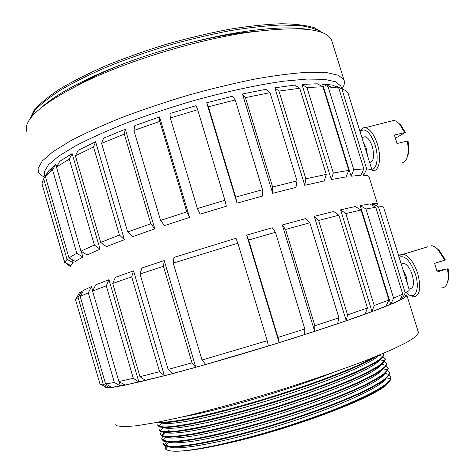 <?xml version="1.0" encoding="UTF-8"?>
<svg xmlns="http://www.w3.org/2000/svg" width="475" height="475" viewBox="0 0 475 475"><rect width="100%" height="100%" fill="white"/><g stroke="black" fill="none" stroke-linecap="round" stroke-linejoin="round"><path stroke-width="0.71" d="M383.628 207.474L383.521 207.124C383.099 206.678 381.431 206.607 378.504 206.91L405.234 292.95L402.064 299.048L390.747 304.249L360.198 205.562L369.669 203.971L375.761 207.26L365.976 209.012L393.591 298.134L390.747 304.249L371.984 311.57L340.617 209.813L355.27 206.548L361.077 210.039L345.836 213.542L374.211 305.526L371.984 311.57L346.239 320.75L314.248 216.362L333.64 211.482L338.859 215.246L318.606 220.442L347.563 314.883L346.239 320.75L314.67 331.324L282.31 224.954L305.502 218.654L309.831 222.775L285.546 229.443L314.854 325.731L314.67 331.324L279.122 342.653L246.667 235.119L272.27 227.763L275.452 232.287L248.603 240.035L277.994 337.41L279.122 342.653L268.411 345.966L267.217 340.735L237.856 243.212L173.244 263.126L201.988 360.032L267.217 340.735M173.244 263.126L173.969 257.414L235.992 238.266L237.856 243.212M405.234 292.95C407.847 291.591 409.201 290.611 409.302 290.011L409.195 289.667M404.837 295.183C407.152 295.474 406.226 296.756 402.064 299.048L401.375 296.822M399.558 300.331L402.747 294.179L393.591 298.134M386.074 306.161L388.918 299.992L374.211 305.526M365.21 314.058L367.418 307.972L347.563 314.883M337.624 323.695L338.912 317.805L314.854 325.731M304.689 334.56L304.813 328.967L277.994 337.41M201.988 360.032L205.734 364.468L195.789 367.252L192.001 362.847L168.126 369.402L172.942 373.463L164.386 375.707L159.564 371.682L139.971 376.687L145.576 380.428L138.872 382.013L133.297 378.308L118.91 381.567L124.984 385.059L120.395 385.949L114.374 382.488L105.581 383.954L111.815 387.279L109.41 387.481L103.235 384.186L99.964 383.96L75.507 299.559L78.114 297.546L103.235 384.186M268.411 345.966L205.734 364.468M164.208 260.579L163.424 266.285L140.048 274.004L141.882 268.007L164.208 260.579L195.789 367.252L172.942 373.463M133.564 270.863L131.7 276.83L112.718 283.48L115.389 277.311L133.564 270.863L164.386 375.707L145.576 380.428M108.965 279.686L106.287 285.819L92.572 291.056L95.784 284.828L108.965 279.686L138.872 382.013L124.984 385.059M119.16 381.71L120.395 385.949L111.815 387.279M100.047 384.002L106.097 387.184L109.41 387.481L108.9 385.718M99.875 383.646L75.602 299.879M405.015 294.856L406.998 295.699L403.809 298.336L394.464 302.818L378.812 309.112L357.081 317.057C331.621 325.975 299.517 336.46 265.056 347.065C230.434 357.592 196.65 367.258 168.488 374.722L124.806 385.219L112.118 387.44L105.747 387.689L104.844 386.929L104.987 386.603M418.315 332.108L418.528 332.791L415.714 336.68L406.731 342.404L391.394 349.879L369.93 358.874C344.684 368.731 312.669 379.84 278.16 390.622C243.455 401.238 209.469 410.525 180.999 417.234L155.937 422.578L136.61 425.754L123.542 426.77L116.791 425.772L115.663 424.234M387.754 383.212C380.891 394.137 308.168 423.344 242.541 439.731C211.832 447.325 189.602 451.167 175.857 451.25C170.394 451.191 166.968 450.46 165.567 449.059L165.241 445.972M165.46 445.562L168.15 442.492M175.857 451.25C196.383 451.125 250.058 438.817 300.835 421.652C351.672 404.51 387.808 386.668 390.587 378.913L390.872 377.269L391.038 377.803C391.311 383.088 376.889 392.059 347.753 404.712C318.974 416.89 278.012 430.534 242.541 439.731M163.062 443.323L164.76 445.289L170.667 446.346C176.682 446.369 184.834 445.598 195.118 444.036C217.342 440.236 248.942 432.321 281.224 422.299C313.708 412.027 343.823 400.597 363.998 391.014C373.344 386.341 380.392 382.25 385.136 378.735L389.067 374.425L389.452 372.661L389.613 373.19C389.233 375.493 386.454 378.498 381.282 382.203L370.162 388.603C351.696 398.026 321.723 409.854 288.272 420.725C262.509 428.866 238.604 435.444 216.558 440.45C203.009 443.312 191.508 445.301 182.038 446.429C173.921 447.046 168.215 446.85 164.92 445.835L163.228 443.965M169.302 446.803C177.686 450.87 225.459 442.225 280.149 425.178C334.851 408.185 379.97 387.867 385.706 378.955M167.657 441.964C171.861 443.401 181.658 443.027 196.632 440.646C217.734 437 247.612 429.537 278.558 419.995C333.818 402.83 379.228 382.559 384.441 374.009M169.254 430.035L166.98 431.834M166.03 437.142L171.493 438.081C177.163 438.051 184.923 437.255 194.774 435.694C216.042 431.929 246.406 424.264 277.822 414.544C301.75 406.962 323.184 399.327 342.125 391.649C353.655 386.763 363.221 382.292 370.821 378.237C377.168 374.496 381.342 371.355 383.331 368.826L387.535 369.936L383.384 374.175C378.498 377.637 371.337 381.674 361.897 386.288C341.578 395.746 311.428 407.063 279.074 417.27C246.911 427.227 215.519 435.142 193.467 439.025C183.261 440.634 175.18 441.465 169.219 441.507L162.753 440.236L161.708 438.698L162.563 436.537M384.637 361.422L386.614 363.446L385.997 365.418C383.883 367.988 379.543 371.171 372.982 374.977L360.157 381.389C339.827 390.699 309.682 401.921 277.477 412.062C245.225 422.043 213.993 429.988 192.007 433.984C181.812 435.658 173.743 436.555 167.806 436.668L161.524 435.617L160.354 434.073L161.346 431.852M386.151 365.982L388.033 368.054L387.535 369.93M168.162 431.811L169.522 430.938M387.659 370.542L389.452 372.661M386.614 363.446L386.775 363.981C386.347 366.124 383.521 368.974 378.302 372.525C371.676 376.449 362.746 380.914 351.524 385.908C332.749 393.858 310.614 401.992 285.119 410.305C251.513 420.992 218.025 429.727 194.352 434.174C183.374 436.044 174.699 437.065 168.322 437.232L162.153 436.383L160.514 434.678M161.868 439.322L163.537 441.109C166.808 442.047 172.49 442.166 180.583 441.471C190.024 440.277 201.507 438.229 215.033 435.326C237.055 430.249 260.935 423.647 286.692 415.512C320.144 404.664 350.134 392.938 368.642 383.652L379.792 377.364C384.988 373.736 387.79 370.809 388.194 368.582L388.016 367.959M388.96 375.452L390.414 376.479M383.105 356.867L385.195 358.845L384.435 360.923L379.84 365.037C374.728 368.374 367.46 372.252 358.037 376.669C337.553 385.854 307.396 396.969 275.31 407.039C250.77 414.562 228.35 420.666 208.044 425.345C195.563 428.046 184.995 429.982 176.326 431.152C168.892 431.87 163.655 431.864 160.609 431.116L159 429.447M159.161 430.041L160.77 431.662L166.909 432.398C173.256 432.155 181.913 431.062 192.874 429.127C216.511 424.561 249.975 415.762 283.569 405.086C309.059 396.797 331.2 388.722 349.992 380.861C361.232 375.927 370.173 371.539 376.817 367.686C382.06 364.212 384.904 361.439 385.356 359.379L385.189 358.785M157.908 422.192L158.009 422.228C165.169 425.012 207.694 416.67 260.543 400.835C313.369 385.041 363.084 365.643 377.144 355.971M157.807 425.404L159.392 426.942C162.592 427.642 168.203 427.542 176.225 426.633C185.6 425.232 197.018 423.005 210.49 419.953C232.429 414.675 256.262 407.989 282.002 399.885C315.436 389.108 345.479 377.678 364.093 368.808L375.333 362.853C380.594 359.456 383.462 356.761 383.942 354.777L383.77 354.196M383.396 353.364L383.776 354.249L382.862 356.422C377.322 364.295 329.412 384.625 272.668 402.165C240.801 411.973 210.081 419.894 188.575 424.009C178.594 425.766 170.703 426.764 164.896 427.007L159.232 426.402L157.647 424.828M389.435 372.554L389.613 373.19M386.775 363.981L386.603 363.369M374.14 357.188C356.784 367.567 308.637 385.854 258.946 400.662C209.172 415.5 168.471 423.747 159.06 421.966M161.993 435.836L164.926 432.547C169.136 433.758 179.004 433.147 194.115 430.528C215.401 426.586 245.545 418.873 276.664 409.23C300.36 401.719 321.611 394.191 340.415 386.656C351.88 381.858 361.422 377.483 369.039 373.51C375.434 369.853 379.685 366.783 381.799 364.313L385.991 365.423M162.836 427.518L163.246 427.72C166.018 428.462 170.935 428.497 177.994 427.815C186.265 426.698 196.407 424.846 208.418 422.245C227.988 417.727 249.69 411.825 273.511 404.546C297.297 397.053 318.719 389.548 337.778 382.031C349.422 377.257 359.142 372.893 366.949 368.944C373.534 365.305 377.963 362.259 380.243 359.818L384.441 360.923M159.083 426.348L162.028 423.077C165.977 424.116 175.495 423.367 190.208 420.684C210.965 416.67 240.57 409.011 271.433 399.522C326.551 382.47 372.572 363.108 378.545 355.46M183.308 416.7C216.297 411.16 287.987 390.26 332.797 372.655M75.507 299.559L79.313 293.004L81.522 291.424L78.114 297.546M70.828 265.62L73.221 262.829L67.034 259.344L64.725 262.337L70.828 265.62M44.549 175.536L44.199 171.968L48.462 164.789L58.989 155.948L75.81 145.736C90.03 138.368 106.869 130.797 126.332 123.025C146.941 115.324 168.566 108.104 191.193 101.359C225.138 91.823 257.521 84.823 283.979 81.16L306.998 79.064L324.318 79.337L335.588 81.771L340.854 86.076L341.27 87.406M336.205 86.842L335.95 86.022L341.852 88.938L366.718 168.969L363.648 175.263C366.676 175.352 368.463 175.815 368.998 176.647L369.182 177.246M366.718 168.969C369.776 169.124 371.587 169.658 372.151 170.561L348.163 93.421C347.302 91.568 345.2 90.072 341.852 88.938M351.108 176.195L360.774 175.293L363.856 168.934L353.804 169.723L351.108 176.195L322.543 83.915L332.815 85.162L338.758 88.107L363.856 168.934M331.283 179.538L346.103 176.908L348.804 170.388L333.331 173.001L331.283 179.538L301.969 84.431L317.306 83.778L322.923 86.782L348.804 170.388M304.736 185.309L324.247 180.963L326.272 174.384L305.847 178.826L304.736 185.309L274.847 87.786L294.749 85.108L299.743 88.243L326.272 174.384M272.686 193.319L295.949 187.417L297.017 180.904L272.632 187.019L272.686 193.319L242.458 93.979L265.941 89.294L270.014 92.661L297.017 180.904M237.019 203.146L262.633 196.003L262.521 189.691L235.659 197.143L237.019 203.146L206.714 102.731L232.358 96.265L235.268 99.94L262.521 189.691M200.112 214.148L226.349 206.239L224.924 200.248L197.41 208.549L200.112 214.148M164.522 225.578L189.561 217.449L186.8 211.874L160.58 220.43L164.522 225.578M132.644 236.645L154.814 228.855L150.836 223.743L127.674 231.966L132.644 236.645M106.412 246.638L124.397 239.679L119.427 235.042L100.7 242.404L106.412 246.638M87.091 254.998L100.071 249.244L94.388 245.053L80.958 251.156L87.091 254.998M75.246 261.381L82.888 257.064L76.802 253.258L68.994 257.854L75.246 261.381M70.876 266.445L67.373 264.557M362.532 171.671L363.648 175.263M348.561 94.721L348.163 93.421M338.758 88.107L328.136 86.883L353.804 169.723M322.923 86.782L306.963 87.537L333.331 173.001M299.743 88.243L278.956 91.117L305.847 178.826M270.014 92.661L245.427 97.618L272.632 187.019M235.268 99.94L208.377 106.756L235.659 197.143M197.665 109.725L170.311 117.966L169.997 113.519L196.074 105.676L197.665 109.725L224.924 200.248M170.311 117.966L197.41 208.549M159.796 121.386L133.897 130.471L134.852 125.608L159.553 116.927L159.796 121.386L186.8 211.874M133.897 130.471L160.58 220.43M124.308 134.093L101.603 143.379L103.627 138.142L125.311 129.23L124.308 134.093L150.836 223.743M101.603 143.379L127.674 231.966M93.551 146.953L75.382 155.818L78.209 150.278L95.606 141.728L93.551 146.953L119.427 235.042M75.382 155.818L100.7 242.404M69.297 159.119L56.478 167.034L59.791 161.292L72.123 153.609L69.297 159.119L94.388 245.053M56.478 167.034L80.958 251.156M52.565 169.89L45.386 176.48L48.889 170.632L55.854 164.184L52.565 169.89L76.802 253.258M45.386 176.48L68.994 257.854M46.598 173.862L43.67 178.766L67.034 259.344M43.67 178.766L41.966 183.813L64.725 262.337M42.4 185.315L64.838 263.192M367.579 155.871L366.231 148.158L363.12 141.52M363.12 137.227L365.115 136.711C367.941 137.477 370.346 140.76 372.311 146.555C374.638 156.257 373.748 161.553 369.633 162.456M371.759 169.302C377.061 169.254 378.907 156.685 375.078 144.893C370.179 131.973 365.198 127.484 360.139 131.433L360.026 131.575M372.109 170.43L372.679 170.549C379.109 172.021 381.841 157.765 377.37 144.056C374.074 134.401 370.072 128.939 365.364 127.674L363.672 127.722L362.146 128.434L359.949 131.326M398.335 122.894L401.007 125.305L405.347 132.43L394.392 135.042L397.053 143.533L407.989 140.867C409.313 147.927 408.999 153.49 407.039 157.552M404.552 132.388L399.683 124.284C397.658 121.992 395.663 120.703 393.704 120.413L390.159 121.321M395.574 138.16L405.341 132.43M400.627 162.955C402.551 163.174 404.189 162.379 405.537 160.568C408.328 156.233 408.88 149.661 407.206 140.843M335.95 86.022L340.112 88.083M322.543 83.915L328.136 86.883M301.969 84.431L306.963 87.537M274.847 87.786L278.956 91.117M242.458 93.979L245.427 97.618M206.714 102.731L208.377 106.756M373.142 205.847L372.459 203.656C375.392 203.407 377.073 203.526 377.5 204.018L376.402 205.776M47.132 172.965L47.251 173.369M72.319 259.73L73.221 262.829M82.021 293.152L81.522 291.424M88.297 292.796L80.192 296.442L83.636 290.255L91.491 286.621L88.297 292.796L114.374 382.488M92.702 290.795L91.491 286.621M159.553 116.927L189.561 217.449M125.311 129.23L154.814 228.855M95.606 141.728L124.397 239.679M72.123 153.609L100.071 249.244M55.854 164.184L56.614 166.796M81.213 251.317L82.888 257.064M375.761 207.26L402.747 294.179M361.077 210.039L388.918 299.992M338.859 215.246L367.418 307.972M309.831 222.775L338.912 317.805M275.452 232.287L304.813 328.967M163.424 266.285L192.001 362.847M140.048 274.004L168.126 369.402M131.7 276.83L159.564 371.682M112.718 283.48L139.971 376.687M106.287 285.819L133.297 378.308M92.572 291.056L118.91 381.567M80.192 296.442L105.581 383.954M372.459 203.656L378.504 206.91M360.198 205.562L365.976 209.012M340.617 209.813L345.836 213.542M314.248 216.362L318.606 220.442M282.31 224.954L285.546 229.443M246.667 235.119L248.603 240.035M407.485 284.175L406.202 276.658L402.948 269.592M401.541 263.898L403.625 263.257C407.016 264.159 409.889 267.995 412.247 274.764C414.455 283.581 413.606 288.266 409.699 288.836M406.22 292.588L406.291 292.653C414.473 301.512 420.577 289.952 415.34 274.063C410.204 260.508 404.789 254.903 399.113 257.248M409.367 294.981L413.434 296.857C419.953 295.937 421.378 288.111 417.703 273.392C413.749 262.111 408.957 255.722 403.322 254.244L427.702 246.816M398.858 256.429L400.882 254.606L403.322 254.244M444.665 260.217L445.366 259.944L439.417 250.539L438.039 249.612L444.665 260.217L434.572 263.358L437.273 271.991L447.367 268.814C448.762 275.975 448.418 281.414 446.322 285.125C445.045 287.149 443.371 288.082 441.293 287.915M438.039 249.612C435.729 247.232 433.521 245.919 431.413 245.688M437.042 270.964L447.367 268.814M447.563 282.12C448.97 278.73 449.136 274.194 448.056 268.517M439.417 250.539L436.24 247.956M44.703 177.033C41.509 175.803 39.437 174.159 38.481 172.116L38.059 168.512L42.251 161.001L52.891 151.768L70.068 141.111C84.645 133.433 101.953 125.548 122.01 117.462C143.266 109.452 165.603 101.953 189.002 94.97C212.414 88.481 234.804 83.101 256.168 78.82C276.367 75.293 293.936 73.091 308.875 72.206L326.806 72.633L338.479 75.299L343.953 79.889C345.064 82.478 344.369 85.494 341.869 88.944M332.156 41.972L331.621 40.233C326.26 28.144 297.338 25.686 244.857 32.858C195.813 40.345 132.068 59.589 88.51 80.061C48.106 99.619 27.36 115.538 26.268 127.828L26.921 132.228M308.008 29.474C293.063 26.748 270.988 27.58 241.775 31.962C194.352 39.164 132.97 57.695 90.862 77.526C67.385 88.599 50.587 98.877 40.476 108.347M254.416 31.469C235.707 33.066 214.504 36.771 190.808 42.572M124.664 63.377C106.281 70.526 90.553 77.817 77.472 85.245M164.926 432.547L163.507 432.244M29.901 119.219L34.752 110.627C40.642 104.197 49.412 97.232 61.055 89.739C74.302 82.056 89.876 74.338 107.783 66.589C126.736 58.995 146.733 51.965 167.77 45.517C188.937 39.556 209.499 34.651 229.443 30.798C248.573 27.639 265.709 25.715 280.862 25.015L299.986 25.608C310.294 27.063 317.846 29.48 322.638 32.846M406.998 295.699L418.528 332.791M390.593 378.913L386.383 377.809M163.988 444.843L166.933 441.572M165.567 449.059L168.174 446.168M384.863 373.32L389.067 374.425M165.698 436.964L162.753 440.236M164.398 432.434L161.524 435.617M388.033 368.054L388.194 368.582M385.195 358.845L385.356 359.379M383.776 354.249L383.942 354.777M163.252 427.72L160.307 430.991M378.664 355.318L382.856 356.428M361.885 137.548L365.115 136.711M360.139 131.433L361.083 129.461M365.364 127.674L393.704 120.413M401.007 125.305L399.683 124.284M325.185 84.081L330.992 87.05M53.491 166.113L50.142 171.843M340.854 86.076L341.727 88.878M368.998 176.647L377.5 204.018M383.521 207.124L409.302 290.011M401.209 263.999L403.625 263.257M331.621 40.233L343.953 79.889M90.862 77.526L88.51 80.061M241.775 31.962L244.857 32.858M29.581 119.676L33.873 110.627C39.473 103.972 48.028 96.823 59.541 89.169C72.693 81.332 88.273 73.459 106.269 65.562C125.37 57.825 145.57 50.677 166.862 44.122C188.302 38.077 209.119 33.131 229.312 29.278C248.657 26.155 265.958 24.308 281.224 23.75C295.017 23.916 306.09 25.258 314.45 27.787L323.071 33.024"/></g></svg>
